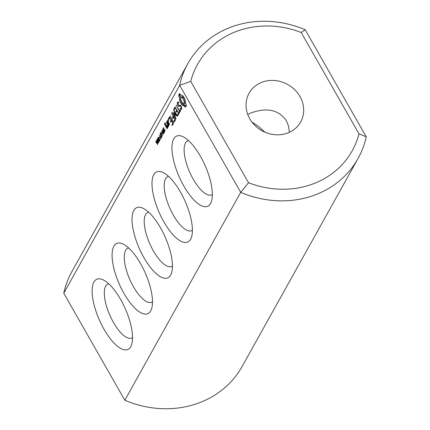 <?xml version="1.0" encoding="UTF-8"?>
<svg xmlns="http://www.w3.org/2000/svg" width="430" height="430" viewBox="0 0 430 430"><rect width="100%" height="100%" fill="white"/><g stroke="black" fill="none" stroke-linecap="round" stroke-linejoin="round"><path stroke-width="0.64" d="M63.769 293.206L179.659 85.312A97.438 87.301 -150.9 0 1 187.835 63.608A97.438 87.301 -150.9 0 1 305.182 29.761L301.188 32.503L358.996 133.843A88.58 79.367 -150.9 0 1 248.529 182.728L240.709 192.339L124.818 400.239L63.769 293.206A97.438 87.301 -150.9 0 1 71.944 271.507L187.835 63.608M301.188 32.503A88.58 79.367 -150.9 0 0 190.726 81.383L179.659 85.312L240.709 192.339A97.438 87.301 -150.9 0 0 358.056 158.493A97.438 87.301 -150.9 0 0 366.231 136.794L358.996 133.843M104.028 329.256A38.383 14.131 -113.9 0 0 131.709 344.333A38.383 14.131 -113.9 0 0 125.254 308.649A38.383 14.131 -113.9 0 0 103.184 279.865A38.383 14.131 -113.9 0 0 92.133 291.669A38.383 14.131 -113.9 0 0 104.028 329.256M123.985 293.459A38.383 14.131 -113.9 0 0 151.666 308.541A38.383 14.131 -113.9 0 0 145.206 272.851A38.383 14.131 -113.9 0 0 123.136 244.073A38.383 14.131 -113.9 0 0 112.085 255.871A38.383 14.131 -113.9 0 0 123.985 293.459M143.937 257.667A38.383 14.131 -113.9 0 0 171.618 272.744A38.383 14.131 -113.9 0 0 165.158 237.054A38.383 14.131 -113.9 0 0 143.088 208.276A38.383 14.131 -113.9 0 0 132.037 220.074A38.383 14.131 -113.9 0 0 143.937 257.667M156.493 143.147L155.837 141.792L156.015 141.018L157.622 143.534L157.487 144.695L157.09 142.658L156.912 143.346L156.493 143.147L157.1 142.878M158.428 143.104L157.987 143.082L157.229 141.981L156.579 139.857L157.014 139.879L158.412 142.33L158.428 143.104L157.987 143.082L158.498 142.857M159.132 141.846L158.691 141.825L157.928 140.723L157.278 138.6L157.719 138.621L159.116 141.072L159.132 141.846L158.691 141.825L159.197 141.599M159.831 140.588L159.39 140.567L158.632 139.465L157.982 137.342L158.417 137.363L159.815 139.815L159.831 140.588L159.39 140.567L159.901 140.341M159.337 138.186L159.46 137.208L159.337 138.186M160.567 139.143L160.648 138.261L159.181 135.316L160.755 138.068L161.04 137.557L161.25 137.923L160.567 139.143M161.277 137.869L161.476 136.772L160.971 135.891L160.621 136.514L160.411 136.149L160.761 135.52L160.014 133.827L161.793 136.95L161.277 137.869M161.325 134.891L160.503 134.01L160.659 132.666L161.202 133.117L160.669 133.241L160.766 134.149L161.734 134.246L162.384 135.504L161.906 136.428L161.626 135.939L162.105 135.783L162.013 134.945L161.035 134.853L161.938 134.45M161.9 135.961L162.4 135.654M162.029 134.59L161.621 134.681M161.83 133.708L161.954 132.73L161.83 133.708M163.25 134.337L161.47 131.214L163.572 133.09L162.078 130.118L163.862 133.236L163.696 133.536L161.895 131.607L163.25 134.337M163.744 132.451L162.744 128.925L164.523 132.048L164.158 132.607L163.744 132.451L164.48 132.123M164.061 129.989L163.239 129.107L163.395 127.764L163.938 128.215L163.405 128.339L163.497 129.247L164.464 129.339L165.115 130.602L164.642 131.526L164.362 131.037L164.84 130.881L164.744 130.043L163.766 129.951L164.668 129.548M164.631 131.059L165.131 130.752M164.765 129.688L164.357 129.774M167.77 127.629L166.582 125.216L166.281 125.017L165.808 125.872L164.964 124.394L165.34 123.722L165.819 124.211L165.012 122.797L164.556 124.367L166.894 128.463L167.195 128.656L167.77 127.629M168.625 126.092L166.464 122.303L167.453 124.377L167.754 126.006L167.345 125.705L167.485 126.452L168.141 126.963L168.275 126.721L168.028 125.388L168.625 126.092M166.948 122.184L168.995 125.431L169.452 123.867L167.711 120.814L167.404 120.615L166.835 121.647L166.948 122.184L167.512 121.932M168.684 120.9L168.157 120.556L167.958 119.626L168.485 119.97L168.684 120.9M172.387 125.469L173.354 123.727L173.236 123.179L169.468 116.917L168.501 118.658L168.608 119.212L168.925 119.4L169.796 117.841L171.097 120.126L170.42 121.341L170.538 121.9L170.855 122.093L171.532 120.884L172.822 123.152L171.952 124.716L172.387 125.469M173.967 122.636L170.081 115.82L173.967 122.636M174.467 121.733L175.44 119.992L175.316 119.443L171.549 113.181L173.177 116.385L172.505 117.6L172.624 118.164L172.935 118.357L173.612 117.137L174.908 119.416L174.037 120.975L174.467 121.733M174.344 113.504L177.219 116.401L177.3 115.89L173.854 109.849L173.532 109.629L173.661 110.198L176.311 114.848L173.704 112.38L175.128 116.998L172.145 112.117L176.037 118.927L174.344 113.504L174.779 113.31M178.939 113.713L175.048 106.903L174.08 108.645L174.193 109.198L174.505 109.392L175.375 107.828L176.682 110.112L176.004 111.327L176.117 111.886L176.434 112.085L177.112 110.87L178.407 113.138L177.536 114.703L177.649 115.261L177.966 115.455L178.939 113.713M180.122 110.064L179.632 110.935L176.085 105.054L179.439 111.284L179.073 112.703L179.391 112.902L180.552 110.822L180.122 110.064M181.573 107.086L180.439 105.108L178.477 105.57L177.81 103.458L178.149 102.856L178.864 102.996L178.918 102.619L177.778 102.007L177.327 102.818L177.445 104.442L178.584 106.446L180.552 105.99L181.137 107.016L180.874 108.699L180.159 108.553L180.433 109.381L181.261 109.548L181.697 108.769L181.573 107.086M186.346 105.194L185.378 102.324L185.228 99.986L184.083 97.605L182.723 95.6L181.406 95.352L179.778 93.675L179.326 93.874L178.649 95.696L179.611 98.567L179.767 100.91L180.912 103.286L182.266 105.296L183.588 105.538L185.217 107.215L186.023 106.586L186.346 105.194M163.889 221.869A38.383 14.131 -113.9 0 0 191.57 236.946A38.383 14.131 -113.9 0 0 185.115 201.261A38.383 14.131 -113.9 0 0 163.045 172.484A38.383 14.131 -113.9 0 0 151.989 184.282A38.383 14.131 -113.9 0 0 163.889 221.869M183.841 186.077A38.383 14.131 -113.9 0 0 211.522 201.154A38.383 14.131 -113.9 0 0 205.067 165.464A38.383 14.131 -113.9 0 0 182.997 136.686A38.383 14.131 -113.9 0 0 171.946 148.484A38.383 14.131 -113.9 0 0 183.841 186.077M305.182 29.761L366.231 136.794M190.726 81.383L248.529 182.728M358.056 158.493L242.165 366.392A97.438 87.301 -150.9 0 1 124.818 400.239M108.709 283.773A29.525 10.868 -113.9 0 0 107.914 284.031A29.525 10.868 -113.9 0 0 113.477 322.484A29.525 10.868 -113.9 0 0 131.811 338.034A29.525 10.868 -113.9 0 0 132.537 337.62M128.661 247.976A29.525 10.868 -113.9 0 0 127.866 248.234A29.525 10.868 -113.9 0 0 133.429 286.692A29.525 10.868 -113.9 0 0 151.763 302.236A29.525 10.868 -113.9 0 0 152.489 301.822M148.613 212.183A29.525 10.868 -113.9 0 0 147.818 212.441A29.525 10.868 -113.9 0 0 153.381 250.894A29.525 10.868 -113.9 0 0 171.715 266.444A29.525 10.868 -113.9 0 0 172.441 266.025M159.121 137.81L159.664 137.568M160.358 138.777L160.911 138.535M160.755 138.068L161.218 137.863M160.648 138.261L161.196 138.019M161.073 137.503L161.621 137.256M160.411 136.149L160.96 135.901M161.615 133.338L162.158 133.096M166.894 128.463L167.442 128.221M164.556 124.367L165.12 124.114M165.808 125.872L166.727 125.463M164.443 123.829L165.523 123.351M165.34 123.722L165.652 123.582M168.028 125.388L168.345 125.248M166.577 122.846L166.894 122.706M167.453 124.377L167.764 124.238M167.485 126.452L168.173 126.151M167.754 126.006L168.114 125.845M168.689 125.237L169.237 124.996M166.835 121.647L167.915 121.169M168.157 120.556L168.625 120.346M167.958 120.029L168.372 119.841M172.07 125.275L172.634 125.022M171.952 124.716L173.086 124.211M172.822 123.152L173.139 123.012M171.532 120.884L171.844 120.744M168.501 118.658L169.613 118.164M168.608 119.212L169.167 118.965M170.538 121.9L171.102 121.647M170.42 121.341L171.683 120.814M169.796 117.841L170.108 117.702M171.097 120.126L171.414 119.986M170.21 116.39L170.522 116.251M174.15 121.534L174.72 121.287M174.037 120.975L175.171 120.475M174.908 119.416L175.225 119.277M173.612 117.137L173.924 117.003M171.677 113.751L171.995 113.611M173.177 116.385L173.494 116.245M172.624 118.164L173.182 117.911M172.505 117.6L173.763 117.046M175.72 118.734L176.01 118.605M172.274 112.681L172.586 112.542M175.128 116.998L175.44 116.858M173.661 110.198L173.973 110.058M173.725 112.719L174.048 112.574M176.311 114.848L176.623 114.708M177.649 115.261L178.213 115.009M177.536 114.703L178.665 114.203M174.08 108.645L175.198 108.15M178.407 113.138L178.719 112.999M174.193 109.198L174.752 108.951M177.112 110.87L177.423 110.73M175.375 107.828L175.693 107.688M176.117 111.886L176.687 111.633M176.682 110.112L176.993 109.972M176.004 111.327L177.268 110.8M179.632 110.935L180.493 110.553M176.209 105.624L176.526 105.484M179.073 112.703L179.643 112.456M179.439 111.284L180.546 110.795M178.961 112.144L180.095 111.644M180.433 109.381L181.653 108.844M180.105 108.93L180.707 108.666M181.422 108.457L181.675 108.806M178.149 102.856L178.858 102.539M180.874 108.699L181.664 108.349M181.213 108.091L181.632 107.908M181.137 107.016L181.455 106.876M180.552 105.99L180.869 105.85M178.617 102.206L178.611 102.646M177.327 102.818L178.584 102.259M178.584 106.446L180.767 105.678M177.445 104.442L177.869 104.254M179.52 105.323L179.842 105.893M184.384 106.215L185.642 105.656L186.142 106.264M183.588 105.538L184.846 104.984L185.642 105.656M182.868 105.226L184.126 104.667L184.846 104.984M182.266 105.296L184.126 104.667M181.573 104.35L182.825 103.797L183.524 104.737M180.912 103.286L182.169 102.732L182.825 103.797M180.304 102.13L181.562 101.577L182.169 102.732M179.767 100.91L181.078 100.486M181.245 100.856L181.562 101.577M179.799 99.841L180.756 99.416M178.982 94.283L179.933 93.864M179.611 98.567L180.605 98.126M180.105 94.079L179.901 95.143L180.734 97.529M178.751 94.896L180.009 94.342M179.224 97.164L180.476 96.605M178.649 95.696L179.901 95.143M168.571 176.386A29.525 10.868 -113.9 0 0 167.775 176.644A29.525 10.868 -113.9 0 0 173.338 215.102A29.525 10.868 -113.9 0 0 191.673 230.647A29.525 10.868 -113.9 0 0 192.398 230.233M188.523 140.594A29.525 10.868 -113.9 0 0 187.727 140.852A29.525 10.868 -113.9 0 0 193.29 179.305A29.525 10.868 -113.9 0 0 211.625 194.854A29.525 10.868 -113.9 0 0 212.35 194.435M289.03 132.456A29.525 26.456 -150.9 0 1 255.001 125.506A29.525 26.456 -150.9 0 1 249.072 93.24A29.525 26.456 -150.9 0 1 287.74 84.506A29.525 26.456 -150.9 0 1 300.651 121.991A29.525 26.456 -150.9 0 1 289.03 132.456M185.513 102.808L183.793 103.797L183.169 103.592L181.713 101.851L180.718 99.287L180.761 97.4L182.454 96.54L183.798 97.411L185.002 99.475M289.428 132.279L288.584 126.221L286.396 120.846C278.597 109.489 266.353 107.016 249.669 113.439L247.718 114.353M264.891 132.16L258.564 126.425L251.948 122.039M156.923 142.357L156.149 141.422L156.499 142.798L156.778 142.916L157.095 142.276M156.826 140.782L158.229 142.755L157.353 140.642L156.912 140.137L156.826 140.782M157.154 140.029L156.778 140.207M157.53 139.524L158.933 141.497L158.057 139.385L157.611 138.879L157.53 139.524M157.858 138.772L157.477 138.949M158.229 138.267L159.632 140.245L158.756 138.127L158.315 137.621L158.229 138.267M158.557 137.514L158.181 137.691M159.503 140.309L159.89 140.132M164.212 131.881L163.502 130.639L163.739 132.091L164.384 131.806M163.502 130.639L163.099 130.806M167.243 127.06L166.872 127.737L166.238 126.624L166.614 125.952L167.243 127.06L167.56 126.925M166.872 127.737L167.711 127.361M166.614 125.952L166.926 125.813M169.044 123.835L168.667 124.512L167.356 122.211L167.732 121.54L169.044 123.835L169.355 123.7M168.667 124.512L169.511 124.136M167.732 121.54L168.049 121.4M181.202 97.094L182.54 97.97L183.895 100.335L184.233 103.49L185.486 102.937M184.233 103.49L183.793 103.797M181.82 97.304L183.078 96.745M182.54 97.97L183.798 97.411M183.277 99.045L184.534 98.486M183.895 100.335L185.142 99.787M184.276 101.604L185.217 101.19M184.4 102.706L185.373 102.275M157.428 144.184L157.713 144.055M161.261 134.337L161.605 134.181M160.471 132.881L160.949 132.671M160.374 133.203L161.078 132.897M163.196 130.473L163.54 130.317M163.997 129.43L164.335 129.28M163.201 127.979L163.679 127.769M163.104 128.301L163.808 127.989M156.912 142.631L157.213 142.497M164.109 132.069L164.453 131.919M157.138 140.008L156.843 140.142M158.493 142.679L158.165 142.825M157.837 138.75L157.547 138.885M159.191 141.422L158.869 141.567M158.541 137.493L158.245 137.627"/></g></svg>
